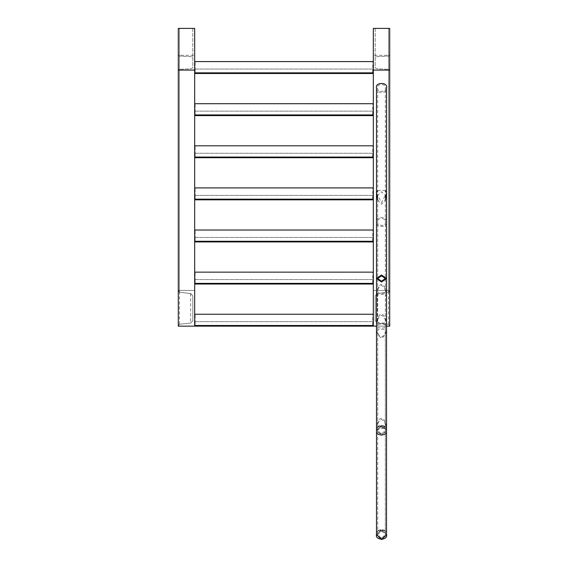 <?xml version="1.0" encoding="UTF-8"?>
<svg xmlns="http://www.w3.org/2000/svg" width="568" height="568" viewBox="0 0 568 568"><rect width="100%" height="100%" fill="white"/><g stroke="black" fill="none" stroke-linecap="round" stroke-linejoin="round"><path stroke-width="0.43" stroke-dasharray="2.84 2.13" d="M388.505 292.321L389.705 290.425L373.325 290.425L373.325 326.153L389.705 326.153L388.505 324.257L377.337 323.085L375.2 320.714L375.2 295.864L377.337 293.493L388.505 292.321L389.705 290.425L373.325 290.425L373.325 326.153L373.325 290.425L389.705 290.425L389.705 290.986L388.505 292.321L377.337 293.493L388.505 292.321L388.505 56.069L389.705 55.515L389.705 290.986M376.499 534.58C374.717 528.623 388.313 528.623 386.531 534.58C388.313 528.623 374.717 528.623 376.499 534.58L381.511 529.568L386.531 534.58C386.808 528.112 376.222 528.112 376.499 534.58C376.222 541.055 386.808 541.055 386.531 534.58C388.313 528.623 374.717 528.623 376.499 534.58L376.499 430.366C374.717 424.41 388.313 424.41 386.531 430.366C388.313 424.41 374.717 424.41 376.499 430.366L381.511 425.354L386.531 430.366L381.511 435.386L376.499 430.366C376.222 436.842 386.808 436.842 386.531 430.366C386.808 423.898 376.222 423.898 376.499 430.366C374.717 436.323 388.313 436.323 386.531 430.366C388.313 424.41 374.717 424.41 376.499 430.366L376.499 326.153L386.531 326.153L376.499 326.153C374.717 328.623 388.313 328.623 386.531 326.153C386.815 331.882 385.147 335.915 381.511 338.265C377.883 335.915 376.215 331.882 376.499 326.153L376.499 221.939C374.717 227.896 388.313 227.896 386.531 221.939C388.313 215.982 374.717 215.982 376.499 221.939M389.705 326.153L388.505 324.257L377.337 323.085L375.2 320.714L375.2 295.864L377.337 293.493L375.2 295.864L375.2 320.714L377.337 323.085L388.505 324.257L389.705 326.153M373.325 290.425L373.325 28.4L389.705 28.4L389.705 70.084L388.505 69.303L377.337 68.813L375.2 67.833L375.2 57.538L377.337 56.559L388.505 56.069L389.705 55.288L373.325 55.288L389.705 55.288L389.705 28.4L388.505 28.4L389.705 28.4L389.705 290.425M388.505 324.257L388.505 28.4L388.505 56.069L377.337 56.559L375.2 57.538L375.2 28.4L388.505 28.4L375.2 28.4L375.2 67.833L377.337 68.813L388.505 69.303L389.705 69.85L389.705 325.592M375.2 295.864L375.2 320.714M179.495 292.321L178.295 290.425L194.675 290.425L194.675 326.153L178.295 326.153L179.495 324.257L190.663 323.085L192.8 320.714L192.8 295.864L190.663 293.493L179.495 292.321L178.295 290.425L194.675 290.425L194.675 326.153L194.675 290.425L178.295 290.425L178.295 290.986L179.495 292.321L190.663 293.493L179.495 292.321L179.495 56.069L178.295 55.515L178.295 290.986M178.295 326.153L179.495 324.257L190.663 323.085L192.8 320.714L192.8 295.864L190.663 293.493L192.8 295.864L192.8 320.714L190.663 323.085L179.495 324.257L178.295 326.153M194.675 290.425L194.675 28.4L178.295 28.4L178.295 70.084L179.495 69.303L190.663 68.813L192.8 67.833L192.8 57.538L190.663 56.559L179.495 56.069L178.295 55.288L194.675 55.288L178.295 55.288L178.295 28.4L179.495 28.4L178.295 28.4L178.295 290.425M179.495 324.257L179.495 28.4L179.495 56.069L190.663 56.559L192.8 57.538L192.8 28.4L179.495 28.4L192.8 28.4L192.8 67.833L190.663 68.813L179.495 69.303L178.295 69.85L178.295 325.592M192.8 295.864L192.8 320.714M385.338 430.366C385.551 425.432 377.479 425.432 377.692 430.366C377.479 435.301 385.551 435.301 385.338 430.366C386.701 425.822 376.328 425.822 377.692 430.366C376.328 434.91 386.701 434.91 385.338 430.366L381.511 434.193L377.692 430.366L381.511 426.54L385.338 430.366L385.338 195.413L381.511 191.771L377.692 195.413L381.511 202.591L385.338 195.413M377.692 200L381.511 204.274L385.338 200M385.338 190.82L381.511 190.088L377.692 190.82M385.338 534.58C385.551 529.646 377.479 529.646 377.692 534.58C377.479 539.515 385.551 539.515 385.338 534.58C386.701 530.043 376.328 530.043 377.692 534.58C376.328 539.124 386.701 539.124 385.338 534.58L381.511 538.407L377.692 534.58L381.511 530.753L385.338 534.58L385.338 278.512M386.531 534.58L386.531 326.153C386.212 318.847 384.543 314.814 381.511 314.04C378.487 314.814 376.818 318.847 376.499 326.153C376.818 324.903 378.487 324.207 381.511 324.079C384.543 324.207 386.212 324.903 386.531 326.153L386.531 221.939M377.692 427.122C377.386 425.134 385.636 425.12 385.338 427.122C385.644 425.127 377.393 425.12 377.692 427.122L377.692 326.153L385.338 326.153L377.692 326.153M385.338 427.122L385.338 326.153M376.499 192.161L376.499 430.366C376.818 429.117 378.487 428.421 381.511 428.293C384.543 428.421 386.212 429.117 386.531 430.366C386.212 423.061 384.543 419.028 381.511 418.254C378.487 419.028 376.818 423.061 376.499 430.366C374.717 436.323 388.313 436.323 386.531 430.366C388.313 436.323 374.717 436.323 376.499 430.366L376.499 326.153M377.692 531.336C377.386 529.348 385.636 529.333 385.338 531.336C385.644 529.34 377.393 529.333 377.692 531.336L377.692 433.611C377.386 435.606 385.636 435.613 385.338 433.611C385.644 435.606 377.393 435.613 377.692 433.611M385.338 531.336L385.338 433.611M377.692 425.78C377.763 427.065 379.041 427.505 381.511 427.1C383.989 427.505 385.267 427.065 385.338 425.78C385.48 423.046 384.202 420.931 381.511 419.447C378.828 420.923 377.557 423.039 377.692 425.78L377.692 330.746C377.06 328.68 385.977 328.68 385.338 330.746C385.48 333.473 384.202 335.589 381.526 337.08C378.828 335.603 377.55 333.494 377.692 330.746M386.531 192.161L386.531 326.153M385.338 425.78L385.338 330.746M376.499 296.382C376.818 295.126 378.487 294.43 381.511 294.302C384.543 294.43 386.212 295.126 386.531 296.382C386.212 289.076 384.543 285.037 381.511 284.27C378.487 285.037 376.818 289.076 376.499 296.382L376.499 278.512M377.692 291.789C377.763 293.081 379.041 293.521 381.511 293.109C383.989 293.521 385.267 293.081 385.338 291.789C385.48 289.055 384.202 286.939 381.511 285.455C378.828 286.939 377.557 289.048 377.692 291.789L377.692 87.948C376.328 92.492 386.701 92.492 385.338 87.948C386.701 83.411 376.328 83.411 377.692 87.948M385.338 291.789L385.338 87.948M386.531 296.382L386.531 278.512M376.499 87.948C374.717 93.905 388.313 93.905 386.531 87.948M377.692 321.566C377.763 322.851 379.041 323.291 381.511 322.887C383.989 323.291 385.267 322.851 385.338 321.566C385.48 318.825 384.202 316.717 381.511 315.233C378.828 316.71 377.557 318.825 377.692 321.566L377.692 221.939C376.328 226.483 386.701 226.483 385.338 221.939C386.701 217.395 376.328 217.395 377.692 221.939M385.338 321.566L385.338 221.939M372.878 325.485L372.878 321.687L373.325 321.687L373.325 325.485L373.325 321.687L373.325 325.485L372.658 325.485L372.658 326.153L195.342 326.153L195.342 325.485L194.675 325.485L194.675 314.246L195.122 314.246L194.675 314.246L194.675 325.485L194.675 314.246L373.325 314.246L372.878 314.246L372.658 326.153L372.658 325.705L195.342 325.705L194.675 325.485L194.675 314.246M372.658 325.485L195.342 325.485L373.325 325.485L373.325 314.246L373.325 325.485L194.675 325.485L194.675 321.687L195.122 321.687L195.122 325.485L195.122 314.246L195.122 321.687M372.658 325.705L195.342 325.705L195.342 326.153L195.122 325.485M373.325 325.485L373.325 314.246L372.878 314.246L372.878 321.687M194.675 321.687L373.325 321.687L194.675 321.687L194.675 325.485M373.325 321.687L373.325 314.246M372.878 283.382L372.878 279.577L373.325 279.577L373.325 283.382L373.325 279.577L373.325 283.382L372.658 283.382L372.658 284.043L195.342 284.043L195.342 283.382L194.675 283.382L194.675 272.136L195.122 272.136L194.675 272.136L194.675 283.382L194.675 272.136L373.325 272.136L372.878 272.136L372.658 284.043L372.658 283.602L195.342 283.602L194.675 283.382L194.675 272.136M372.658 283.382L195.342 283.382L373.325 283.382L373.325 272.136L373.325 283.382L194.675 283.382L194.675 279.577L195.122 279.577L195.122 283.382L195.122 272.136L195.122 279.577M372.658 283.602L195.342 283.602L195.342 284.043L195.122 283.382M373.325 283.382L373.325 272.136L372.878 272.136L372.878 279.577M194.675 279.577L373.325 279.577L194.675 279.577L194.675 283.382M373.325 279.577L373.325 272.136M372.878 241.272L372.878 237.474L373.325 237.474L373.325 241.272L373.325 237.474L373.325 241.272L372.658 241.272L372.658 241.94L195.342 241.94L195.342 241.272L194.675 241.272L194.675 230.026L195.122 230.026L194.675 230.026L194.675 241.272L194.675 230.026L373.325 230.026L372.878 230.026L372.658 241.94L372.658 241.492L195.342 241.492L194.675 241.272L194.675 230.026M372.658 241.272L195.342 241.272L373.325 241.272L373.325 230.026L373.325 241.272L194.675 241.272L194.675 237.474L195.122 237.474L195.122 241.272L195.122 230.026L195.122 237.474M372.658 241.492L195.342 241.492L195.342 241.94L195.122 241.272M373.325 241.272L373.325 230.026L372.878 230.026L372.878 237.474M194.675 237.474L373.325 237.474L194.675 237.474L194.675 241.272M373.325 237.474L373.325 230.026M372.878 199.162L372.878 195.364L373.325 195.364L373.325 199.162L373.325 195.364L373.325 199.162L372.658 199.162L372.658 199.829L195.342 199.829L195.342 199.162L194.675 199.162L194.675 187.916L195.122 187.916L194.675 187.916L194.675 199.162L194.675 187.916L373.325 187.916L372.878 187.916L372.658 199.829L372.658 199.382L195.342 199.382L194.675 199.162L194.675 187.916M372.658 199.162L195.342 199.162L373.325 199.162L373.325 187.916L373.325 199.162L194.675 199.162L194.675 195.364L195.122 195.364L195.122 199.162L195.122 187.916L195.122 195.364M372.658 199.382L195.342 199.382L195.342 199.829L195.122 199.162M373.325 199.162L373.325 187.916L372.878 187.916L372.878 195.364M194.675 195.364L373.325 195.364L194.675 195.364L194.675 199.162M373.325 195.364L373.325 187.916M372.878 157.052L372.878 153.254L373.325 153.254L373.325 157.052L373.325 153.254L373.325 157.052L372.658 157.052L372.658 157.719L195.342 157.719L195.342 157.052L194.675 157.052L194.675 145.806L195.122 145.806L194.675 145.806L194.675 157.052L194.675 145.806L373.325 145.806L372.878 145.806L372.658 157.719L372.658 157.272L195.342 157.272L194.675 157.052L194.675 145.806M372.658 157.052L195.342 157.052L373.325 157.052L373.325 145.806L373.325 157.052L194.675 157.052L194.675 153.254L195.122 153.254L195.122 157.052L195.122 145.806L195.122 153.254M372.658 157.272L195.342 157.272L195.342 157.719L195.122 157.052M373.325 157.052L373.325 145.806L372.878 145.806L372.878 153.254M194.675 153.254L373.325 153.254L194.675 153.254L194.675 157.052M373.325 153.254L373.325 145.806M372.878 114.942L372.878 111.143L373.325 111.143L373.325 114.942L373.325 111.143L373.325 114.942L372.658 114.942L372.658 115.609L195.342 115.609L195.342 114.942L194.675 114.942L194.675 103.703L195.122 103.703L194.675 103.703L194.675 114.942L194.675 103.703L373.325 103.703L372.878 103.703L372.658 115.609L372.658 115.162L195.342 115.162L194.675 114.942L194.675 103.703M372.658 114.942L195.342 114.942L373.325 114.942L373.325 103.703L373.325 114.942L194.675 114.942L194.675 111.143L195.122 111.143L195.122 114.942L195.122 103.703L195.122 111.143M372.658 115.162L195.342 115.162L195.342 115.609L195.122 114.942M373.325 114.942L373.325 103.703L372.878 103.703L372.878 111.143M194.675 111.143L373.325 111.143L194.675 111.143L194.675 114.942M373.325 111.143L373.325 103.703M372.878 72.839L372.878 69.033L373.325 69.033L373.325 72.839L373.325 69.033L373.325 72.839L372.658 72.839L372.658 73.499L195.342 73.499L195.342 72.839L194.675 72.839L194.675 61.592L195.122 61.592L194.675 61.592L194.675 72.839L194.675 61.592L373.325 61.592L372.878 61.592L372.658 73.499L372.658 73.052L195.342 73.052L194.675 72.839L194.675 61.592M372.658 72.839L195.342 72.839L373.325 72.839L373.325 61.592L373.325 72.839L194.675 72.839L194.675 69.033L195.122 69.033L195.122 72.839L195.122 61.592L195.122 69.033M372.658 73.052L195.342 73.052L195.342 73.499L195.122 72.839M373.325 72.839L373.325 61.592L372.878 61.592L372.878 69.033M194.675 69.033L373.325 69.033L194.675 69.033L194.675 72.839M373.325 69.033L373.325 61.592M377.337 293.493L377.337 323.085M190.663 293.493L190.663 323.085M377.692 430.366L377.692 195.413M377.692 534.58L377.692 278.512"/><path stroke-width="0.85" d="M373.325 326.153L376.499 326.153L373.325 326.153L373.325 70.084L389.705 70.084L389.705 326.153L386.531 326.153L389.705 326.153M373.325 28.4L373.325 70.084L389.705 70.084L389.705 28.4L373.325 28.4M194.675 326.153L178.295 326.153L194.675 326.153L194.675 70.084L178.295 70.084L178.295 326.153M194.675 28.4L194.675 70.084L178.295 70.084L178.295 28.4L194.675 28.4M385.338 200L386.531 192.161L385.338 190.82M377.692 190.82L376.499 192.161L377.692 200M376.499 534.58C374.717 540.537 388.313 540.537 386.531 534.58L381.511 539.6L376.499 534.58L376.499 278.512L381.511 282.062L386.531 278.512L381.511 274.969L376.499 278.512L376.499 87.948C374.717 81.991 388.313 81.991 386.531 87.948L386.531 534.58M381.511 275.807L377.692 278.512L381.511 281.217L385.338 278.512L381.511 275.807M373.325 325.485L372.658 326.153L373.325 325.485L195.342 325.485L195.342 326.153L194.675 325.485L195.342 326.153L372.658 326.153L372.658 325.485M195.342 325.485L194.675 325.485M373.325 314.246L194.675 314.246M373.325 283.382L372.658 284.043L373.325 283.382L195.342 283.382L195.342 284.043L194.675 283.382L195.342 284.043L372.658 284.043L372.658 283.382M195.342 283.382L194.675 283.382M373.325 272.136L194.675 272.136M373.325 241.272L372.658 241.94L373.325 241.272L195.342 241.272L195.342 241.94L194.675 241.272L195.342 241.94L372.658 241.94L372.658 241.272M195.342 241.272L194.675 241.272M373.325 230.026L194.675 230.026M373.325 199.162L372.658 199.829L373.325 199.162L195.342 199.162L195.342 199.829L194.675 199.162L195.342 199.829L372.658 199.829L372.658 199.162M195.342 199.162L194.675 199.162M373.325 187.916L194.675 187.916M373.325 157.052L372.658 157.719L373.325 157.052L195.342 157.052L195.342 157.719L194.675 157.052L195.342 157.719L372.658 157.719L372.658 157.052M195.342 157.052L194.675 157.052M373.325 145.806L194.675 145.806M373.325 114.942L372.658 115.609L373.325 114.942L195.342 114.942L195.342 115.609L194.675 114.942L195.342 115.609L372.658 115.609L372.658 114.942M195.342 114.942L194.675 114.942M373.325 103.703L194.675 103.703M373.325 72.839L372.658 73.499L373.325 72.839L195.342 72.839L195.342 73.499L194.675 72.839L195.342 73.499L372.658 73.499L372.658 72.839M195.342 72.839L194.675 72.839M373.325 61.592L194.675 61.592"/></g></svg>
